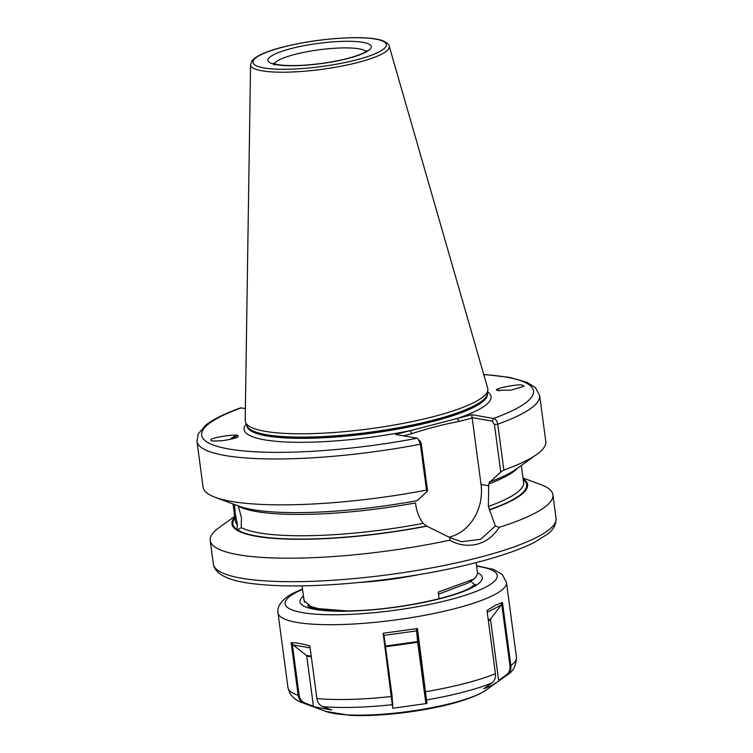 <?xml version="1.0" encoding="UTF-8"?>
<svg xmlns="http://www.w3.org/2000/svg" width="753" height="753" viewBox="0 0 753 753"><rect width="100%" height="100%" fill="white"/><g stroke="black" fill="none" stroke-linecap="round" stroke-linejoin="round"><path stroke-width="1.13" d="M522.987 477.976L540.814 484.603A172.879 33.819 172.4 0 1 552.909 494.768A172.879 33.819 172.4 0 1 499.201 527.354C493.733 536.032 486.382 541.633 477.157 544.174C467.745 546.452 458.539 545.134 449.56 540.221L450.134 537.698L426.527 526.018L423.139 523.363C419.205 517.895 416.748 511.701 415.778 504.783L415.524 502.919A145.433 28.445 172.4 0 1 238.381 506.214L241.459 517.697L241.224 527.552L238.597 529.35L236.819 529.378L237.449 524.869L235.171 513.235L234.522 504.51M238.023 435.94A11.248 3.106 -43.3 0 0 237.901 435.836C239.134 433.304 208.647 437.917 211.217 439.865L211.282 440.373M211.217 439.865C209.833 441.098 213.871 441.343 223.33 440.571C233.308 438.867 238.221 437.493 238.08 436.448L237.901 435.836A11.248 3.106 -43.3 0 0 229.938 439.46M497.309 390.318L511.033 390.158L524.003 386.261L522.516 385.235C519.664 383.343 490.862 389.141 497.309 390.318L497.112 389.715M439.131 598.701L438.255 592.112L473.646 579.142L475.792 577.344L477.59 573.457L476.141 562.604M326.689 609.883L325.625 610.316M426.499 490.099A172.879 33.819 172.4 0 1 215.179 497.319L238.852 506.12A149.113 29.169 172.4 0 0 417.266 500.613L427.572 490.947L426.499 490.099L420.381 444.223L418.141 438.848L417.181 438.227L395.57 434.472L471.886 414.687L493.497 418.452C495.653 418.95 497.074 420.861 497.742 424.174L503.87 470.051L500.745 471.98L490.448 481.647L489.478 481.591M487.69 388.2A122.372 23.936 172.4 0 1 487.831 390.176A122.372 23.936 172.4 0 1 433.248 416.682A122.372 23.936 172.4 0 1 245.582 422.499A122.372 23.936 172.4 0 1 245.196 420.56L250.551 64.645A69.973 13.686 172.4 0 0 286.921 72.166A69.973 13.686 172.4 0 0 358.08 62.424A69.973 13.686 172.4 0 0 389.207 46.149L487.69 388.2M236.498 437.531A9.055 2.494 -43.3 0 0 236.433 437.455A9.055 2.494 -43.3 0 0 231.943 438.792M497.065 389.969A11.248 0.499 -153.4 0 1 499.39 390.845M489.921 481.553L488.706 483.953L488.358 506.458L495.323 525.989L499.201 527.354M238.08 436.448L237.901 435.836M245.374 408.502L240.442 407.91C224.996 413.444 213.513 419.129 205.993 424.956L198.274 433.813L196.957 441.267L203.084 487.153A172.879 33.819 172.4 0 0 215.179 497.319M500.745 471.98L494.41 424.494L497.742 424.174A172.879 33.819 172.4 0 0 539.666 395.541L545.793 441.418A172.879 33.819 172.4 0 1 536.785 454.407A172.879 33.819 172.4 0 1 503.87 470.051M536.785 454.407L516.247 469.11A149.113 29.169 172.4 0 1 490.448 481.647M427.055 526.102A149.113 29.169 172.4 0 1 234.767 517.151M449.56 540.221A172.879 33.819 172.4 0 1 210.2 540.503A172.879 33.819 172.4 0 1 219.208 527.514L234.672 516.445M523.081 478.682A149.113 29.169 172.4 0 1 489.761 509.856M302.066 585.834L304.052 600.687L311.111 606.645L318.453 608.64L347.237 610.965M494.41 424.494L492.236 421.143L471.905 417.604L472.169 418.019L459.104 421.407C443.301 424.41 427.619 428.476 412.06 433.606L403.439 435.836M448.844 537.181A44.182 36.793 99.9 0 0 481.035 484.443L472.169 418.019M419.929 440.609L421.238 443.47L427.572 490.947M450.134 537.698L461.561 541.746L480.706 539.299L495.323 525.989M492.236 421.143L493.497 418.452A167.382 32.746 172.4 0 0 483.774 374.589M246.24 424.061A124.565 24.369 172.4 0 0 287.759 442.058A124.565 24.369 172.4 0 0 410.206 430.678L412.06 433.606M471.905 417.604L471.886 414.687M487.605 391.861A124.565 24.369 172.4 0 1 457.25 418.48L459.104 421.407M438.528 594.164L468.432 582.878L473.646 579.142M314.481 607.718L319.056 609.535M313.003 607.285L312.382 608.142M322.237 609.299L321.239 609.836M474.842 584.874L470.757 581.212M323.366 610.09L324.515 609.619M324.618 610.222L325.748 609.77M312.467 608.17L313.436 607.417M486.203 689.993L480.508 693.438C463.848 701.542 439.648 707.782 407.919 712.159C386.035 715.058 366.664 716.122 349.816 715.35L325.757 711.397A86.237 16.867 -7.6 0 0 401.396 712.404A86.237 16.867 -7.6 0 0 481.525 692.807A86.237 16.867 -7.6 0 0 486.203 689.993L497.667 681.794L491.464 685.625L483.737 688.779L491.794 683.037C494.627 680.834 495.841 677.719 495.427 673.681L486.993 610.448L495.596 605.243L502.439 602.438L510.863 665.596C511.278 669.633 510.045 672.758 507.174 674.98L499.192 680.665L498.646 680.401L490.532 619.587L488.368 620.717M497.667 681.794L499.192 680.665M383.136 633.254L383.926 634.77L392.125 696.205L392.755 708.272L383.136 633.254L417.444 628.529L426.951 703.453L425.822 703.086L417.708 642.281L385.527 646.761M392.755 708.272L426.951 703.453M322.679 706.587L331.659 709.957L312.9 706.606L304.014 703.274C300.758 701.909 298.809 699.217 298.15 695.217L291.147 642.733C295.722 642.554 301.962 643.636 309.878 645.989L316.891 698.549C317.54 702.549 319.479 705.232 322.679 706.587A109.759 21.47 172.4 0 0 392.577 704.657L392.962 703.622M509.969 665.859L510.863 665.596A115.247 22.543 -7.6 0 0 516.454 657.237C516.21 665.605 513.179 671.469 507.343 674.848L506.44 674.839C509.188 672.73 510.365 669.737 509.969 665.859L501.658 603.595L501.056 605.177L487.229 612.245M308.382 606.551L307.949 605.214M304.56 602.184L303.713 598.211M488.283 620.096L490.711 618.825L501.056 605.177M490.711 618.825A1.101 0.951 -117.6 0 0 490.532 619.587M498.646 680.401L506.44 674.839M501.658 603.595L502.439 602.438M385.432 646.065L417.623 641.584L416.597 630.873L384.011 635.41M425.822 703.086L416.447 629.489L417.444 628.529M417.623 641.584L417.708 642.281M416.447 629.489L416.597 630.873M310.132 647.853L293.218 644.992L306.358 655.374L311.243 656.23M311.328 656.861L306.725 656.051L313.417 706.201L312.9 706.606M306.725 656.051A1.101 0.913 100 0 0 306.358 655.374M293.218 644.992L292.249 643.636L299.129 695.226C299.76 699.066 301.633 701.636 304.73 702.935L313.417 706.201M291.147 642.733L292.249 643.636M291.204 48.559A52.136 10.203 172.4 0 1 362.805 42.319A52.136 10.203 172.4 0 1 348.055 58.452A52.136 10.203 172.4 0 1 276.445 64.702A52.136 10.203 172.4 0 1 291.204 48.559M365.977 51.496A46.648 9.121 -7.6 0 0 294.903 54.414A46.648 9.121 -7.6 0 0 274.365 63.713M418.489 574.671A87.809 17.178 172.4 0 1 360.866 582.361M552.909 494.768L556.043 518.243A172.879 33.819 172.4 0 1 478.936 557.502A172.879 33.819 172.4 0 1 305.341 581.514A172.879 33.819 172.4 0 1 213.334 563.969L210.2 540.503M487.36 393.64L487.389 393.828A121.271 23.72 172.4 0 1 433.295 421.379A121.271 23.72 172.4 0 1 311.507 438.218A121.271 23.72 172.4 0 1 246.965 425.906L246.937 425.718A121.271 23.72 172.4 0 0 311.977 437.804A121.271 23.72 172.4 0 0 433.239 420.974A121.271 23.72 172.4 0 0 487.36 393.659M487.831 390.176L487.332 393.875A121.384 23.748 172.4 0 1 433.191 420.165A121.384 23.748 172.4 0 1 247.031 425.934L245.582 422.499M282.959 47.128A67.262 13.159 172.4 0 1 375.333 39.071A67.262 13.159 172.4 0 1 356.291 59.892A67.262 13.159 172.4 0 1 263.926 67.949A67.262 13.159 172.4 0 1 282.959 47.128M423.139 523.363A145.433 28.445 172.4 0 1 241.224 527.552M237.449 524.869A145.433 28.445 172.4 0 1 235.265 520.869L233.006 503.945M426.527 526.018A148.181 28.981 172.4 0 1 236.819 529.378A148.181 28.981 172.4 0 1 234.88 518.026M517.763 468.018A145.433 28.445 172.4 0 1 488.706 483.953M521.321 465.476L523.58 482.391A145.433 28.445 172.4 0 1 488.358 506.458M523.194 479.557A148.181 28.981 172.4 0 1 489.234 509.762M417.181 438.227A167.382 32.746 172.4 0 1 229.1 449.033A167.382 32.746 172.4 0 1 241.402 407.806M421.238 443.47L420.381 444.223A172.879 33.819 172.4 0 1 196.957 441.267M488.951 485.817L481.035 484.443M516.454 657.237L506.468 582.417A115.247 22.543 172.4 0 1 494.213 594.842A115.247 22.543 172.4 0 1 367.182 623.051A115.247 22.543 172.4 0 1 277.998 612.895L287.975 687.724A115.247 22.543 -7.6 0 0 298.15 695.217L299.129 695.226M302.546 589.401A107.02 20.933 -7.6 0 0 296.466 592.272A107.02 20.933 -7.6 0 0 343.283 614.636A107.02 20.933 -7.6 0 0 485.864 587.039A107.02 20.933 -7.6 0 0 476.621 566.181M477.496 572.769A91.922 17.978 172.4 0 1 472.507 587.406A91.922 17.978 172.4 0 1 358.099 610.796A91.922 17.978 172.4 0 1 303.421 595.99M491.794 683.037A109.759 21.47 172.4 0 1 426.763 699.876L425.643 699.593M304.73 702.935L304.014 703.274A109.759 21.47 172.4 0 1 302.329 702.69C297.341 701.222 293.19 698.097 289.886 693.315L287.975 687.724M316.891 698.549A115.247 22.543 -7.6 0 0 391.569 696.478L392.125 696.205M424.748 691.753L425.869 691.687A115.247 22.543 -7.6 0 0 495.427 673.681M366.956 50.686L366.325 51.242C363.614 53.369 357.299 55.778 347.387 58.48C332.977 62.113 317.728 64.391 301.652 65.332C289.773 65.878 281.17 65.492 275.843 64.156L273.217 63.186L274.101 65.012M556.043 518.243C556.251 524.625 553.323 529.99 547.28 534.338L533.999 542.565C520.154 549.502 501.263 556.081 477.327 562.303C411.147 579.81 314.217 589.815 261.178 584.516C231.077 582.116 215.123 575.264 213.334 563.969M389.207 46.149C389.367 46.554 389.31 42.836 380.999 40.125C374.872 38.403 366.118 37.575 354.729 37.65C330.454 38.074 306.424 41.236 282.629 47.138C266.581 51.223 256.387 55.75 252.048 60.72L250.551 64.645M539.666 395.541L535.374 387.56L526.996 382.308L509.696 377.394L483.708 374.373M317.126 608.885L311.111 606.645M506.468 582.417L502.298 574.511L493.507 569.419L476.555 565.729M302.48 588.95L293.726 592.978C288.107 595.632 276.398 603.172 277.998 612.895M475.378 584.366L469.768 588.112C452.261 597.807 400.116 608.725 359.332 610.542C338.069 611.53 322.67 610.796 313.126 608.349L308.241 606.447M325.757 711.397L302.329 702.69"/></g></svg>

